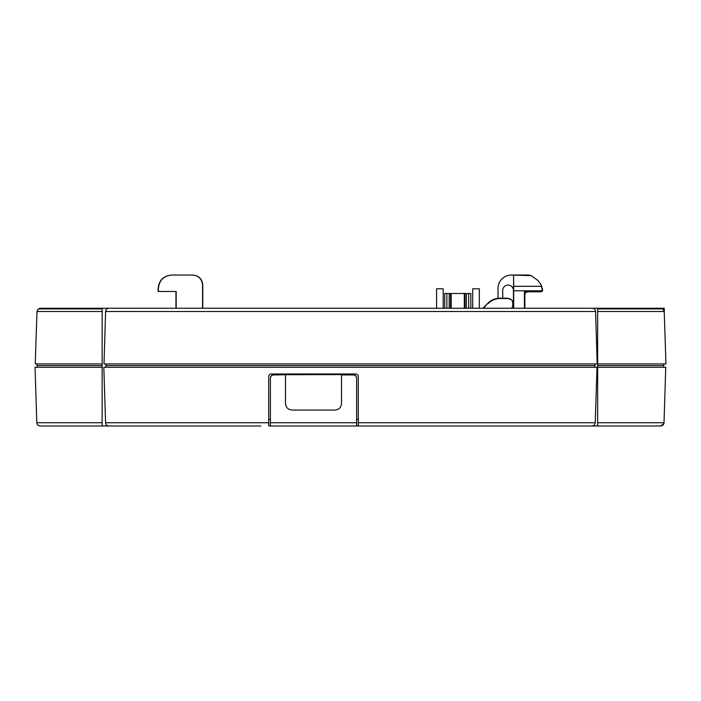 <?xml version="1.0" encoding="UTF-8"?>
<svg xmlns="http://www.w3.org/2000/svg" width="701" height="701" viewBox="0 0 701 701"><rect width="100%" height="100%" fill="white"/><g stroke="black" fill="none" stroke-linecap="round" stroke-linejoin="round"><path stroke-width="1.05" d="M508.164 425.98L501.373 425.98M108.857 425.98L260.833 425.98M270.393 422.738L270.393 425.98L268.711 425.98L268.711 376.665A2.681 2.681 0 0 1 271.401 373.983L355.609 373.983A2.681 2.681 0 0 1 358.29 376.665L358.29 425.98L356.607 425.98L356.607 422.738L270.393 422.738L270.393 378.102A3.356 3.356 0 0 1 273.749 374.746L341.518 374.597L341.518 403.355C341.177 407.483 338.942 409.726 334.806 410.059L292.194 410.059C288.067 409.726 285.824 407.483 285.491 403.355C285.833 407.483 288.067 409.726 292.194 410.059M358.29 425.98L660.666 425.98L663.856 423.676M660.526 425.98L660.666 425.98C662.725 425.735 663.838 424.648 664.013 422.738L665.757 367.271L597.655 367.271M657.074 425.98L598.663 425.98M102.144 422.729L36.794 422.738C36.969 424.648 38.091 425.735 40.15 425.98L108.918 425.98C106.859 425.735 105.746 424.648 105.571 422.738L103.827 367.271L596.989 367.271L595.245 422.738C595.07 424.648 593.949 425.735 591.889 425.98A3.356 3.356 0 0 0 595.07 423.702M664.276 313.303L664.276 308.247L597.655 308.247L597.655 425.98L521.5 425.98M113.22 425.98L102.144 425.98L102.144 363.942L35.243 363.942L36.978 311.498L38.318 308.922L40.334 308.247L67.357 308.247M648.819 425.98L632.048 425.98M358.29 376.656L358.281 419.277L356.607 419.277L356.607 379.048M341.518 374.746L353.26 374.746A3.356 3.356 0 0 1 356.607 378.102L356.607 422.738M270.393 379.048L270.393 419.277L268.72 419.277L268.711 376.656M268.72 419.277L270.393 419.277M356.607 419.277L358.281 419.277M285.491 374.746L273.749 374.956A3.356 3.356 180 0 0 270.393 378.312M285.491 374.956L285.491 403.355M356.607 378.312A3.356 3.356 180 0 0 353.26 374.956L341.518 374.956M270.393 425.98L356.607 425.98M341.518 374.597L339.836 374.544M334.806 410.059C338.942 409.726 341.177 407.483 341.518 403.355M285.491 374.597L287.095 374.544M106.061 424.385A3.356 3.356 0 0 1 105.571 422.738L268.72 422.738L268.711 425.98M594.974 367.271L594.912 365.598L105.895 365.598L105.895 363.942M105.842 367.271L105.895 365.598M594.912 365.598L594.912 363.942M105.772 310.525A3.356 3.356 0 0 1 108.944 308.247L102.144 308.247L102.144 363.942M592.24 308.247C594.299 308.493 595.421 309.579 595.596 311.498L597.173 363.942L595.596 311.507A3.356 3.356 0 0 1 595.596 311.507L105.597 311.498A3.356 3.356 0 0 1 105.597 311.498L104.011 363.942L105.597 311.507C105.772 309.579 106.894 308.493 108.944 308.247L597.655 308.247M107.744 425.77A3.356 3.356 0 0 1 106.999 425.376M102.144 308.247L40.334 308.247L38.318 308.922L36.978 311.498L102.144 311.507M70.468 308.247L115.77 308.247M102.144 365.598L37.127 365.598L37.127 363.942M37.127 365.598L37.065 367.271M102.144 367.271L35.05 367.271L36.794 422.738L37.346 424.473M38.389 425.489L40.15 425.98M597.655 365.598L663.689 365.598L663.742 367.271M663.689 365.598L663.689 363.942M597.655 363.942L665.95 363.942L664.215 311.498L662.874 308.922L660.859 308.247L655.777 308.247M593.423 308.466A3.356 3.356 0 0 1 594.159 308.852M595.114 309.868A3.356 3.356 0 0 1 595.587 311.305M597.173 363.942L104.011 363.942M483.462 308.247L487.975 303.147L482.875 308.247M487.975 303.147A16.806 16.789 -45 0 1 499.699 298.223L507.796 298.214L511.502 299.844M524.856 308.247L524.856 295.147A3.356 3.356 0 0 1 528.212 291.791L540.962 291.791A1.674 1.674 0 0 0 541.812 291.555L524.418 291.555L524.418 308.247M502.713 298.214L502.713 290.451A5.371 5.371 0 0 1 508.085 285.079A5.371 5.371 0 0 1 513.447 290.451L513.447 303.533A5.371 5.371 0 0 1 512.545 306.512M524.418 291.555L541.812 291.555L542.486 290.81L540.988 284.694L538.254 280.742L531.288 275.633A13.415 13.415 0 0 0 527.266 275.02L511.441 275.02A13.415 13.415 0 0 0 498.017 288.435L498.017 298.319M531.288 275.633L513.57 275.134L513.667 286.315L541.426 286.315M513.667 286.315L513.684 308.247M542.583 290.529L540.988 284.694M542.627 290.284A1.674 1.674 0 0 0 542.574 289.662L541.61 286.183A6.712 6.712 0 0 0 541.154 285.018M513.57 308.247L513.57 275.134M511.642 308.247A8.386 8.377 135 0 0 512.764 305.864L512.764 301.71A5.012 5.012 135 0 0 508.085 298.503L499.997 298.512A16.806 16.789 135 0 0 488.273 303.445M512.764 305.373L513.114 303.533L512.116 300.527M472.711 308.247L472.711 288.794L479.326 288.794L479.326 308.247M466.314 308.247L466.314 293.491L470.844 293.491L470.844 308.247M468.662 293.491L468.662 308.247M466.314 293.491L464.973 293.491L464.973 308.247M464.973 293.491L464.299 293.491L464.299 308.247M464.299 293.491L451.216 293.491L451.216 308.247M451.216 293.491L450.55 293.491L450.55 308.247M450.55 293.491L449.201 293.491L449.201 308.247M449.201 293.491L446.852 293.491L446.852 308.247M446.852 293.491L444.679 293.491L444.679 308.247M436.565 308.247L436.565 288.794L443.19 288.794L443.19 308.247M176.188 308.247L176.188 291.476L158.172 291.476L158.172 288.462C158.969 280.304 163.438 275.826 171.596 275.037L192.495 275.037C198.611 275.633 201.967 278.989 202.554 285.105L202.554 308.247M192.495 275.037L192.722 275.037C198.847 275.633 202.195 278.989 202.791 285.105L202.791 308.247M171.833 275.037C163.675 275.826 159.197 280.304 158.408 288.462L158.408 291.476M175.951 291.476L175.951 308.247M595.245 422.738L358.281 422.738M597.655 311.507L664.215 311.498M597.655 308.922L662.874 308.922M664.276 308.466L662.042 308.466M664.013 422.738L597.655 422.738M102.144 308.922L38.318 308.922M513.684 290.81L542.486 290.81"/></g></svg>
